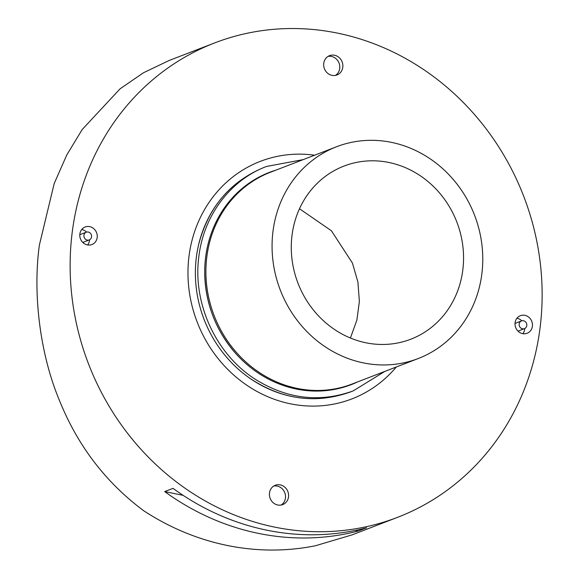 <?xml version="1.0" encoding="UTF-8"?>
<svg xmlns="http://www.w3.org/2000/svg" width="579" height="579" viewBox="0 0 579 579"><rect width="100%" height="100%" fill="white"/><g stroke="black" fill="none" stroke-linecap="round" stroke-linejoin="round"><path stroke-width="0.87" d="M275.85 170.161A113.737 104.321 68.9 0 0 205.639 257.185A113.737 104.321 68.9 0 0 204.713 272.716A113.737 104.321 68.9 0 0 235.95 353.711A113.737 104.321 68.9 0 0 357.525 381.945M306.971 398.511A120.114 110.169 -111.1 0 1 250.591 378.796A120.114 110.169 -111.1 0 1 196.353 257.308A120.114 110.169 -111.1 0 1 198.72 244.295A120.114 110.169 -111.1 0 1 227.257 191.83M363.489 362.917A113.491 104.097 -111.1 0 1 272.991 261.006A113.491 104.097 -111.1 0 1 336.58 146.74A113.491 104.097 -111.1 0 1 391.353 142.347A113.491 104.097 -111.1 0 1 481.851 244.251A113.491 104.097 -111.1 0 1 418.255 358.524A113.491 104.097 -111.1 0 1 363.489 362.917M299.488 208.758L331.405 230.76L352.416 263.018L357.923 282.089L359.371 301.493L356.888 320.035L350.425 338.02M388.813 162.46A92.792 85.106 -111.1 0 1 462.802 245.786A92.792 85.106 -111.1 0 1 410.808 339.207A92.792 85.106 -111.1 0 1 366.029 342.804A92.792 85.106 -111.1 0 1 292.033 259.479A92.792 85.106 -111.1 0 1 344.035 166.057A92.792 85.106 -111.1 0 1 388.813 162.46M274.924 527.165A254.224 233.171 -111.1 0 1 72.201 298.887A254.224 233.171 -111.1 0 1 214.657 42.926A254.224 233.171 -111.1 0 1 337.34 33.09A254.224 233.171 -111.1 0 1 540.062 261.361A254.224 233.171 -111.1 0 1 397.607 517.322A254.224 233.171 -111.1 0 1 274.924 527.165M214.657 42.926L169.242 60.44L143.52 72.73L120.15 88.753L82.232 129.472L66.766 154.991L54.194 183.543L39.379 245.098C32.562 294.335 40.183 354.623 59.492 400.552C77.68 445.707 105.711 482.416 143.599 510.671A254.224 233.171 -111.1 0 0 227.395 545.49A254.224 233.171 -111.1 0 0 315.562 545.722L352.184 534.837L397.607 517.322M258.661 533.433A254.224 233.171 -111.1 0 1 164.689 491.578L173.027 488.365A254.224 233.171 68.9 0 0 266.999 530.219A254.224 233.171 68.9 0 0 366.565 527.816L358.227 531.03A254.224 233.171 -111.1 0 1 258.661 533.433M280.265 484.884A10.35 9.496 -111.1 0 1 288.516 494.176A10.35 9.496 -111.1 0 1 282.718 504.599A10.35 9.496 -111.1 0 1 277.725 504.997A10.35 9.496 -111.1 0 1 269.467 495.704A10.35 9.496 -111.1 0 1 275.271 485.282A10.35 9.496 -111.1 0 1 280.265 484.884M281.119 505.047A10.35 9.496 68.9 0 0 285.295 494.473A10.35 9.496 68.9 0 0 277.189 486.071A10.35 9.496 68.9 0 0 273.787 486.02M334.539 55.251A10.35 9.496 -111.1 0 1 342.79 64.544A10.35 9.496 -111.1 0 1 336.992 74.966A10.35 9.496 -111.1 0 1 331.999 75.364A10.35 9.496 -111.1 0 1 323.741 66.071A10.35 9.496 -111.1 0 1 329.545 55.649A10.35 9.496 -111.1 0 1 334.539 55.251M335.4 75.415A10.35 9.496 68.9 0 0 339.569 64.841A10.35 9.496 68.9 0 0 331.463 56.438A10.35 9.496 68.9 0 0 328.061 56.395M89.68 226.628A9.409 8.627 -111.1 0 1 97.178 235.074A9.409 8.627 -111.1 0 1 91.909 244.548A9.409 8.627 -111.1 0 1 87.364 244.91A9.409 8.627 -111.1 0 1 79.866 236.464A9.409 8.627 -111.1 0 1 85.135 226.99A9.409 8.627 -111.1 0 1 89.68 226.628M87.646 244.968A9.409 8.627 68.9 0 0 89.55 239.793M86.582 232.099A9.409 8.627 68.9 0 0 81.979 229.595A9.409 8.627 68.9 0 0 81.697 229.537M524.892 315.338A9.409 8.627 -111.1 0 1 532.398 323.784A9.409 8.627 -111.1 0 1 527.129 333.258A9.409 8.627 -111.1 0 1 522.584 333.627A9.409 8.627 -111.1 0 1 515.086 325.174A9.409 8.627 -111.1 0 1 520.355 315.7A9.409 8.627 -111.1 0 1 524.892 315.338M522.866 333.678A9.409 8.627 68.9 0 0 524.769 328.503M521.795 320.809A9.409 8.627 68.9 0 0 517.199 318.305A9.409 8.627 68.9 0 0 516.917 318.255M87.241 240.09A4.14 3.8 -111.1 0 1 86.264 232.201A4.14 3.8 -111.1 0 1 91.562 235.762A4.14 3.8 -111.1 0 1 87.241 240.09M522.461 328.8A4.14 3.8 -111.1 0 1 521.484 320.918A4.14 3.8 -111.1 0 1 526.781 324.472A4.14 3.8 -111.1 0 1 522.461 328.8M358.227 531.03L355.282 530.429M183.102 495.334L164.689 491.578M418.255 358.524L352.097 384.036A113.491 104.097 -111.1 0 1 297.331 388.429A113.491 104.097 -111.1 0 1 206.826 256.859A113.491 104.097 -111.1 0 1 270.422 172.252L336.58 146.74M396.297 366.992A127.293 116.755 -111.1 0 1 290.506 403.824A127.293 116.755 -111.1 0 1 189 256.251A127.293 116.755 -111.1 0 1 314.621 155.208M303.222 159.601L266.543 166.455C230.384 179.997 203.678 215.569 198.887 256.345C192.329 303.505 216.184 354.949 256.179 379.838C287.698 399.112 320.013 402.818 353.118 390.941L384.897 371.385M204.713 272.716C205.328 303.49 215.735 330.493 235.95 353.711M250.591 378.796C282.827 399.799 316.156 404.171 350.584 391.918L351.844 391.426M198.72 244.295C208.505 207.087 230.268 181.466 264.01 167.432L265.276 166.947M86.264 232.201L79.801 234.698M521.484 320.918L515.02 323.408M524.458 328.64L518.002 331.13M89.238 239.93L82.783 242.42"/></g></svg>
